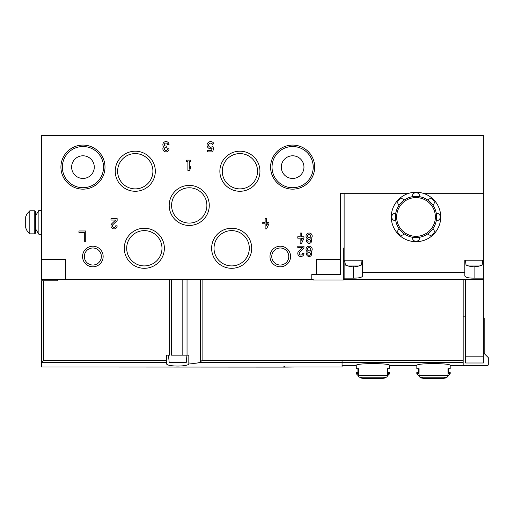 <?xml version="1.0" encoding="UTF-8"?>
<svg xmlns="http://www.w3.org/2000/svg" width="514" height="514" viewBox="0 0 514 514"><rect width="100%" height="100%" fill="white"/><g stroke="black" fill="none" stroke-linecap="round" stroke-linejoin="round"><path stroke-width="0.77" d="M423.067 193.277L483.359 193.277L483.359 135.4L41.351 135.4L41.351 279.577L311.786 279.577L311.786 274.431L316.521 274.431L316.521 259.39L340.416 259.39L340.416 193.277L408.945 193.277M316.521 274.431L340.416 274.431L340.416 259.39M303.96 238.181L303.96 236.736L301.589 236.736L301.589 233.028L300.15 233.028L300.15 236.736L297.779 236.736L297.779 238.181L300.15 238.181L300.15 243.328L301.589 243.328L303.96 238.181M307.494 238.753A2.576 2.576 0 0 0 307.224 242.505A2.576 2.576 0 0 0 310.996 242.505A2.576 2.576 0 0 0 310.726 238.753A3.09 3.09 0 0 0 311.458 234.108A3.09 3.09 0 0 0 306.762 234.108A3.09 3.09 0 0 0 307.494 238.753M298.743 251.185A3.09 3.09 0 0 0 299.656 256.261A3.09 3.09 0 0 0 303.96 253.421L302.521 253.421A1.645 1.645 0 0 1 300.221 254.931A1.645 1.645 0 0 1 299.733 252.226L303.96 248.204L303.96 246.212L297.779 246.212L297.779 247.652L302.444 247.652L298.743 251.185M307.494 251.931A2.576 2.576 0 0 0 307.224 255.689A2.576 2.576 0 0 0 310.996 255.689A2.576 2.576 0 0 0 310.726 251.931A3.09 3.09 0 0 0 311.458 247.292A3.09 3.09 0 0 0 306.762 247.292A3.09 3.09 0 0 0 307.494 251.931M212.719 151.881L213.895 147.12L212.128 146.625A2.062 2.062 0 0 1 209.018 146.432A2.062 2.062 0 0 1 209.667 143.38A2.062 2.062 0 0 1 212.584 144.466L213.875 143.56A3.604 3.604 0 0 0 209.108 141.935A3.604 3.604 0 0 0 207.373 146.663A3.604 3.604 0 0 0 212.064 148.501L211.588 150.435L207.566 150.435L207.566 151.881L212.719 151.881M268.944 223.763L268.944 222.318L266.58 222.318L266.58 218.611L265.134 218.611L265.134 222.318L262.77 222.318L262.77 223.763L265.134 223.763L265.134 228.91L266.58 228.91L268.944 223.763M167.609 144.672L169.055 144.672A3.09 3.09 0 0 0 164.859 141.78A3.09 3.09 0 0 0 163.658 146.728A3.09 3.09 0 0 0 164.859 151.675A3.09 3.09 0 0 0 169.055 148.79L167.609 148.79A1.645 1.645 0 0 1 164.538 149.613A1.439 1.439 0 0 1 165.784 147.447L166.273 147.447L166.273 146.008L165.784 146.008A1.439 1.439 0 0 1 164.538 143.843A1.645 1.645 0 0 1 167.609 144.672M111.93 223.584A3.09 3.09 0 0 0 112.842 228.659A3.09 3.09 0 0 0 117.147 225.819L115.708 225.819A1.645 1.645 0 0 1 113.408 227.336A1.645 1.645 0 0 1 112.926 224.624L117.147 220.602L117.147 218.611L110.973 218.611L110.973 220.056L115.637 220.056L111.93 223.584M189.338 161.557L190.681 161.557L190.681 160.117L186.563 160.117L186.563 161.557L187.899 161.557L187.899 170.417L189.338 170.417L190.681 168.354L190.681 166.298L189.338 168.354L189.338 161.557M85.742 241.265L85.742 230.972L78.944 230.972L78.944 232.412L84.296 232.412L84.296 241.265L85.742 241.265M41.351 259.39L65.451 259.39L65.451 279.577M269.978 256.512A10.299 10.299 0 0 0 285.424 265.43A10.299 10.299 0 0 0 285.424 247.587A10.299 10.299 0 0 0 269.978 256.512M82.548 256.512A10.299 10.299 0 0 0 97.994 265.43A10.299 10.299 0 0 0 97.994 247.587A10.299 10.299 0 0 0 82.548 256.512M270.595 167.121A22.038 22.038 0 0 0 303.652 186.203A22.038 22.038 0 0 0 303.652 148.032A22.038 22.038 0 0 0 270.595 167.121M60.922 167.121A22.038 22.038 0 0 0 93.978 186.203A22.038 22.038 0 0 0 93.978 148.032A22.038 22.038 0 0 0 60.922 167.121M211.627 248.268A20.04 20.04 0 0 0 241.683 265.622A20.04 20.04 0 0 0 241.683 230.921A20.04 20.04 0 0 0 211.627 248.268M124.298 248.268A20.04 20.04 0 0 0 154.354 265.622A20.04 20.04 0 0 0 154.354 230.921A20.04 20.04 0 0 0 124.298 248.268M219.87 171.239A20.04 20.04 0 0 0 249.926 188.593A20.04 20.04 0 0 0 249.926 153.885A20.04 20.04 0 0 0 219.87 171.239M115.239 171.239A20.04 20.04 0 0 0 145.295 188.593A20.04 20.04 0 0 0 145.295 153.885A20.04 20.04 0 0 0 115.239 171.239M169.202 205.427A20.04 20.04 0 0 0 199.259 222.78A20.04 20.04 0 0 0 199.259 188.079A20.04 20.04 0 0 0 169.202 205.427M171.592 205.427A17.643 17.643 0 0 0 198.057 220.712A17.643 17.643 0 0 0 198.057 190.148A17.643 17.643 0 0 0 171.592 205.427M117.629 171.239A17.643 17.643 0 0 0 144.093 186.518A17.643 17.643 0 0 0 144.093 155.96A17.643 17.643 0 0 0 117.629 171.239M222.26 171.239A17.643 17.643 0 0 0 248.725 186.518A17.643 17.643 0 0 0 248.725 155.96A17.643 17.643 0 0 0 222.26 171.239M126.695 248.268A17.643 17.643 0 0 0 153.159 263.547A17.643 17.643 0 0 0 153.159 232.99A17.643 17.643 0 0 0 126.695 248.268M214.023 248.268A17.643 17.643 0 0 0 240.488 263.547A17.643 17.643 0 0 0 240.488 232.99A17.643 17.643 0 0 0 214.023 248.268M71.632 167.121A11.327 11.327 0 0 0 88.62 176.932A11.327 11.327 0 0 0 88.62 157.31A11.327 11.327 0 0 0 71.632 167.121M62.361 167.121A20.599 20.599 0 0 0 93.259 184.956A20.599 20.599 0 0 0 93.259 149.285A20.599 20.599 0 0 0 62.361 167.121M281.306 167.121A11.327 11.327 0 0 0 298.293 176.932A11.327 11.327 0 0 0 298.293 157.31A11.327 11.327 0 0 0 281.306 167.121M272.034 167.121A20.599 20.599 0 0 0 302.932 184.956A20.599 20.599 0 0 0 302.932 149.285A20.599 20.599 0 0 0 272.034 167.121M84.328 256.512A8.513 8.513 0 0 0 97.101 263.881A8.513 8.513 0 0 0 97.101 249.136A8.513 8.513 0 0 0 84.328 256.512M271.758 256.512A8.513 8.513 0 0 0 284.531 263.881A8.513 8.513 0 0 0 284.531 249.136A8.513 8.513 0 0 0 271.758 256.512M266.58 225.774L267.505 223.763L266.58 223.763L266.58 225.774M307.77 253.935A1.336 1.336 0 0 0 309.781 255.092A1.336 1.336 0 0 0 309.781 252.772A1.336 1.336 0 0 0 307.77 253.935M307.462 249.303A1.645 1.645 0 0 0 309.936 250.729A1.645 1.645 0 0 0 309.936 247.876A1.645 1.645 0 0 0 307.462 249.303M307.77 240.751A1.336 1.336 0 0 0 309.781 241.914A1.336 1.336 0 0 0 309.781 239.595A1.336 1.336 0 0 0 307.77 240.751M307.462 236.119A1.645 1.645 0 0 0 309.936 237.545A1.645 1.645 0 0 0 309.936 234.692A1.645 1.645 0 0 0 307.462 236.119M301.589 240.192L302.521 238.181L301.589 238.181L301.589 240.192M284.807 366.99L342.067 366.99L342.067 360.365L202.105 360.365L202.105 279.577M169.633 279.577L169.633 355.168L166.581 355.168L166.581 363.565C165.733 366.867 189.692 366.861 188.824 363.565L188.824 362.923C193.052 363.61 196.785 363.404 200.023 362.312L202.105 360.365M166.581 362.312L41.467 362.312L41.351 366.99L41.351 280.811L57.831 280.811L57.831 279.577M283.773 367.112L283.773 366.771C275.806 367.009 275.806 367.009 283.773 366.771C275.806 367.009 275.806 367.009 283.773 366.771L284.807 366.771L284.807 367.112L41.351 366.99M446.043 377.899L444.366 377.899A61.789 53.514 -90 0 0 446.891 377.218A1.645 1.426 -90 0 0 447.964 375.625L447.964 373.742L450.193 373.742L450.193 372.387L447.964 372.387L447.964 368.679L450.193 368.679L450.193 365.467C451.176 362.987 415.845 362.987 416.828 365.467L416.828 368.679L419.064 368.679L419.064 372.387L416.828 372.387L416.828 373.742L419.064 373.742L419.064 375.625A1.645 1.426 90 0 0 420.137 377.218A61.789 53.514 90 0 0 422.662 377.899L420.985 377.899A61.789 61.789 0 0 0 425.014 378.593L442.014 378.593A61.789 61.789 0 0 0 446.043 377.899L446.647 377.289M358.554 376.023L356.273 373.742L358.509 373.742L358.509 375.625A1.645 1.426 90 0 0 359.582 377.218A61.789 53.514 90 0 0 362.107 377.899L360.43 377.899A61.789 61.789 0 0 0 364.458 378.593L381.459 378.593A61.789 61.789 0 0 0 385.487 377.899L383.81 377.899A61.789 53.514 -90 0 0 386.335 377.218A1.645 1.426 -90 0 0 387.408 375.625L387.408 373.742L389.644 373.742L389.644 372.387L387.408 372.387L387.408 368.679L389.644 368.679L389.644 365.467C390.621 362.987 355.29 362.987 356.273 365.467L342.067 365.467M450.193 365.467L463.172 365.467L463.172 279.577M356.273 365.467L356.273 368.679L358.509 368.679L358.509 372.387L356.273 372.387L356.273 373.742M188.824 362.923L188.824 355.168L187.038 355.168L187.038 279.577M171.464 279.577L171.464 355.168L187.038 355.168M41.467 362.312L43.414 360.365L43.414 280.811M311.786 279.577L313.232 279.577L313.232 279.989L343.301 279.989L343.301 248.063L344.123 248.063M463.172 360.455L342.067 360.365M41.351 362.537L41.351 280.811M463.172 365.467L487.478 365.467A0.822 0.822 0 0 0 488.3 364.644L488.3 357.641L484.182 353.516L484.182 318.095L483.359 317.267M465.645 316.855L463.172 316.855M284.807 367.112L298.191 366.99M169.17 362.582L168.881 359.286L169.17 362.582L186.235 362.582L186.524 359.286L186.235 362.582M186.524 359.286L186.974 355.168M168.881 359.286L168.431 355.168M353.394 278.145C359.1 278.145 362.184 277.393 362.659 275.902L362.659 272.516L464.823 272.516L464.823 275.902C465.298 277.393 468.389 278.145 474.088 278.145L483.359 278.145L483.359 279.577L344.123 279.577L344.123 278.145L353.394 278.145L353.394 266.226M344.123 193.277L344.123 260.219L362.659 260.219L362.659 272.516M464.823 272.516L464.823 260.219L483.359 260.219L483.359 193.277M344.123 260.219L344.123 278.145M483.359 278.145L483.359 260.219M465.645 279.577L465.645 362.993L483.359 362.993L483.359 279.577M463.172 279.783L465.645 279.783M465.645 356.812L483.359 356.812M472.482 266.168A17.373 12.805 180 0 0 475.694 266.168A17.373 12.805 180 0 1 472.482 266.168L472.482 266.676A19.705 19.705 0 0 1 466.018 265.012L465.44 260.219M482.736 260.219L482.164 265.012A19.705 19.705 0 0 1 475.694 266.676L475.694 266.168M465.89 263.592L466.018 265.012L482.164 265.012L482.286 263.592M351.788 266.168A17.373 12.805 180 0 0 355.001 266.168A17.373 12.805 180 0 1 351.788 266.168L351.788 266.676A19.705 19.705 0 0 1 345.318 265.012L344.74 260.219M362.042 260.219L361.464 265.012A19.705 19.705 0 0 1 355.001 266.676L355.001 266.168M345.196 263.592L345.318 265.012L361.464 265.012L361.593 263.592M416.006 192.249A24.717 24.717 0 0 0 391.289 216.966A24.717 24.717 0 0 0 416.006 241.683A24.717 24.717 0 0 0 440.723 216.966A24.717 24.717 0 0 0 416.006 192.249M427.725 233.902A3.707 3.707 0 0 0 433.193 234.146A3.707 3.707 0 0 0 432.942 228.679A20.599 20.599 0 0 1 412.312 237.224A3.707 3.707 0 0 0 416.006 241.265A3.707 3.707 0 0 0 419.7 237.224A20.599 20.599 0 0 0 427.725 233.902M399.07 228.679A3.707 3.707 0 0 0 398.819 234.146A3.707 3.707 0 0 0 404.287 233.902A20.599 20.599 0 0 1 395.741 213.271A3.707 3.707 0 0 0 391.7 216.966A3.707 3.707 0 0 0 395.741 220.654A20.599 20.599 0 0 0 399.07 228.679M404.287 200.023A3.707 3.707 0 0 0 398.819 199.779A3.707 3.707 0 0 0 399.07 205.247A20.599 20.599 0 0 1 419.7 196.701A3.707 3.707 0 0 0 416.006 192.66A3.707 3.707 0 0 0 412.312 196.701A20.599 20.599 0 0 0 404.287 200.023M432.942 205.247A3.707 3.707 0 0 0 433.193 199.779A3.707 3.707 0 0 0 427.725 200.023A20.599 20.599 0 0 1 436.27 220.654A3.707 3.707 0 0 0 440.312 216.966A3.707 3.707 0 0 0 436.27 213.271A20.599 20.599 0 0 0 432.942 205.247M432.942 228.679A20.599 20.599 0 0 0 436.27 220.654A20.599 20.599 0 0 1 432.942 228.679M427.725 200.023A20.599 20.599 0 0 0 419.7 196.701A20.599 20.599 0 0 1 427.725 200.023M399.07 205.247A20.599 20.599 0 0 0 395.741 213.271A20.599 20.599 0 0 1 399.07 205.247M404.287 233.902A20.599 20.599 0 0 0 412.312 237.224A20.599 20.599 0 0 1 404.287 233.902M38.884 234.262L38.884 210.374L35.588 215.726L35.588 228.91L38.884 234.262L41.351 234.262M38.884 210.374L41.351 210.374M25.7 227.869L26.946 230.619L25.7 227.869L25.7 216.767L26.946 213.875L29.818 210.785L29.818 233.851L34.766 233.851L35.588 233.028L35.588 211.607L34.766 210.785L34.766 233.851M26.946 230.619L29.818 233.851M342.067 362.312L200.023 362.312M419.064 375.625L447.964 375.625M420.137 377.218L446.891 377.218M342.067 362.415L463.172 362.415M358.509 375.625L387.408 375.625M359.582 377.218L386.335 377.218M200.421 362.042L200.421 279.577M166.581 360.365L43.414 360.365M182.817 355.168L182.817 279.577M474.088 278.145L474.088 266.226M416.006 236.324A19.359 19.359 0 0 1 399.237 207.283A19.359 19.359 0 0 1 432.775 207.283A19.359 19.359 0 0 1 416.006 236.324M389.644 365.467L416.828 365.467M364.927 378.188L364.516 378.6L381.401 378.6L380.99 378.188M385.487 377.899L386.098 377.289M387.363 376.023L389.644 373.742M387.993 368.679L387.993 372.387M360.43 377.899L359.819 377.289M357.924 372.387L357.924 368.679M425.483 378.188L425.072 378.6L441.956 378.6L441.545 378.188M447.919 376.023L450.193 373.742M448.549 368.679L448.549 372.387M420.985 377.899L420.375 377.289M419.109 376.023L416.828 373.742M418.48 372.387L418.48 368.679M29.818 210.785L34.766 210.785"/></g></svg>
